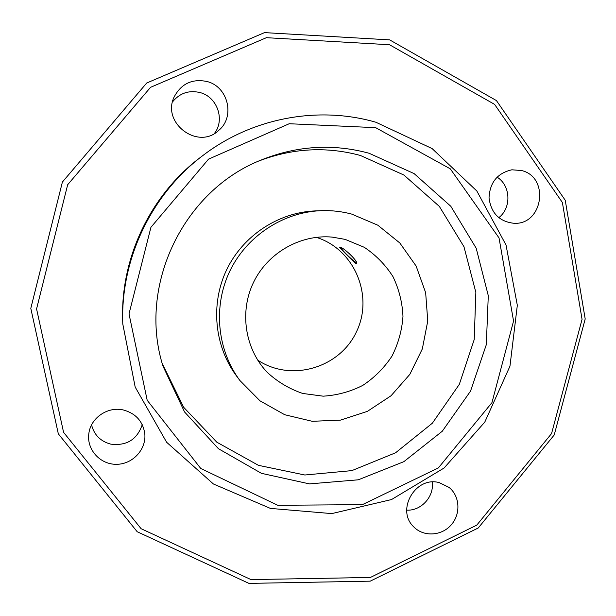 <?xml version="1.0" encoding="UTF-8"?>
<svg xmlns="http://www.w3.org/2000/svg" width="616" height="616" viewBox="0 0 616 616"><rect width="100%" height="100%" fill="white"/><g stroke="black" fill="none" stroke-linecap="round" stroke-linejoin="round"><path stroke-width="0.92" d="M432.216 482.035C434.395 496.458 421.198 511.041 406.722 510.14M439.223 482.621C415.623 475.891 395.765 509.902 413.544 526.672C423.215 536.967 441.179 536.19 450.966 525.171C460.93 514.322 460.06 496.227 449.079 487.433L439.223 482.621M172.557 101.871C179.71 93.101 188.85 89.99 199.977 92.546C217.225 96.789 225.264 119.812 214.399 133.48M207.03 81.52C192.369 78.509 181.466 83.545 174.328 96.612C160.999 122.83 198.206 150.627 218.826 130.284C235.35 116.817 228.151 86.617 207.03 81.52M497.05 177.131C510.764 185.462 511.657 207.962 498.744 217.702M521.59 170.532L511.896 169.8C497.412 173.081 489.789 182.467 489.027 197.944C491.098 213.236 499.445 221.683 514.067 223.3C543.027 225.04 549.934 177.162 521.59 170.532M142.242 424.686C137.145 439.562 126.665 446.046 110.803 444.144C100.585 441.403 94.171 434.996 91.568 424.925M123.662 410.056C108.093 406.06 90.675 417.748 88.85 433.518C86.425 449.472 100.177 464.657 116.555 464.31C132.925 464.295 146.77 448.972 144.737 433.194C142.689 421.182 135.659 413.467 123.662 410.056M351.705 214.099C341.68 211.419 331.439 210.279 320.99 210.672C282.929 212.174 246.539 236.167 229.706 271.356C212.92 306.568 217.132 349.95 239.886 380.495L259.967 400.816L284.715 414.73L312.235 421.298L340.471 420.12L367.382 411.373L391.052 395.749L409.802 374.413L422.337 348.895L427.758 321.005L425.656 292.715L416.139 266.066L399.822 242.981L377.824 225.202L351.705 214.099M345.153 239.378L332.062 237.091C300.123 234.265 267.521 252.984 253.384 282.659C239.185 312.312 245.122 349.434 267.398 372.495C277.731 381.997 289.505 388.981 302.718 393.455L323.192 396.173C337.114 395.31 350.312 391.722 362.793 385.393C374.459 377.647 384.168 367.914 391.93 356.202C398.283 343.674 401.971 330.415 402.972 316.424C402.34 302.425 398.999 289.135 392.939 276.561C385.431 264.811 375.875 255.055 364.279 247.309L345.153 239.378M257.642 360.044C290.821 382.421 339.593 368.129 356.425 331.87C374.051 295.988 354.508 249.08 316.247 237.337M320.99 210.672L315.361 210.895C278.34 212.358 242.958 235.674 226.596 269.87C210.287 304.088 214.391 346.261 236.521 375.976L239.886 380.495M339.778 247.162C342.55 246.415 359.197 262.139 356.579 263.71C356.033 264.849 338.993 246.9 339.562 247.193L339.778 247.162M340.725 247.501C341.911 250.365 354.339 262.285 356.525 262.647M353.091 257.342L348.856 253.068M162.27 363.617L183.668 407.284L216.801 442.18L258.466 465.342L304.851 475.005L351.867 470.616L395.564 452.791L432.355 423.2L459.297 384.392L474.212 339.562L475.852 292.369L463.956 246.7L439.347 206.406L403.896 175.029L360.46 155.486C326.465 146.308 292.669 148.117 259.074 160.915M369.038 153.238C332.925 143.482 297.097 145.692 261.569 159.86C183.152 190.39 137.476 286.04 163.017 366.22L184.554 411.965L218.457 448.718L261.423 473.327L309.463 483.891L358.32 479.802L403.834 461.677L442.273 431.246L470.524 391.129L486.309 344.675L488.288 295.68L476.191 248.21L450.812 206.275L414.106 173.596L369.038 153.238M375.668 127.666L289.22 123.731L208.539 159.136L150.935 227.289L129.014 313.875L147.193 400.285L200.778 468.491L277.801 505.289L362.393 504.65L438.369 467.914L491.938 402.664L513.559 321.044L499.029 237.915L450.288 168.838L375.668 127.666M375.899 122.245C318.557 105.652 252.729 117.602 203.426 155.117C151.536 193.832 120.274 259.282 122.784 323.985L135.189 387.079L166.62 442.257L213.405 483.983L270.409 508.408L331.778 513.598L391.522 499.553L444.098 467.998L484.784 422.114L509.963 366.181L517.325 305.297L506.036 245.022L476.846 191.014L432.132 148.595L375.899 122.245M203.426 155.117L201.032 156.926C150.604 194.548 120.251 258.112 122.684 320.982L122.784 323.985M389.505 44.737L266.397 37.684L150.558 87.318L67.668 184.731L36.575 308.932L63.579 432.347L141.095 528.705L251.005 579.594L370.385 577.462L476.761 525.14L551.566 433.564L582.058 319.334L562.385 202.502L494.602 104.389L389.505 44.737M389.659 39.878L264.518 32.617L146.708 83.021L62.393 182.051L30.8 308.354L58.32 433.826L137.191 531.731L248.941 583.383L370.231 581.158L478.262 527.974L554.223 434.965L585.2 318.965L565.249 200.285L496.434 100.577L389.659 39.878"/></g></svg>
